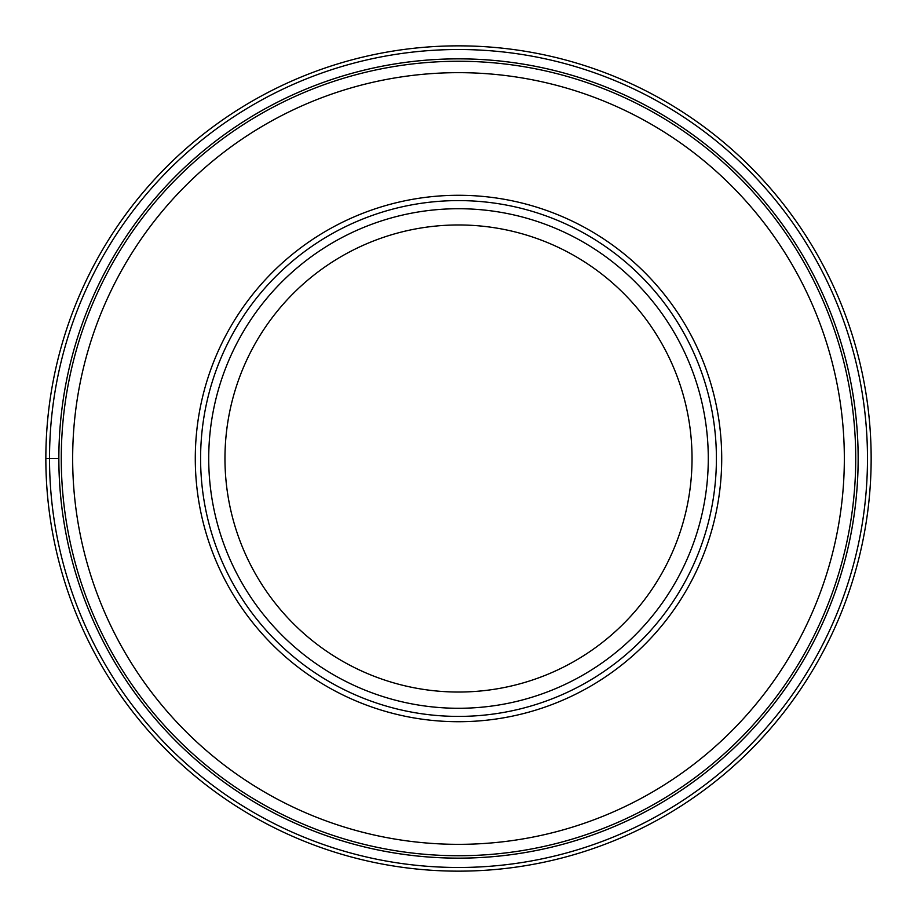 <?xml version="1.0" encoding="UTF-8"?>
<svg xmlns="http://www.w3.org/2000/svg" width="917" height="917" viewBox="0 0 917 917"><rect width="100%" height="100%" fill="white"/><g stroke="black" fill="none" stroke-linecap="round" stroke-linejoin="round"><path stroke-width="1.38" d="M871.15 458.5A412.65 412.65 0 0 0 458.5 45.85A412.65 412.65 0 0 0 45.85 458.5A412.65 412.65 0 0 0 458.5 871.15A412.65 412.65 0 0 0 871.15 458.5A412.65 412.65 0 0 0 458.5 45.85A412.65 412.65 0 0 0 45.85 458.5L58.848 458.5A399.652 399.652 0 0 0 458.626 858.152A399.652 399.652 0 0 0 858.152 458.248A399.652 399.652 0 0 0 458.374 58.848A399.652 399.652 0 0 0 58.848 458.752A399.652 399.652 0 0 0 458.626 858.152A399.652 399.652 0 0 0 858.152 458.248A399.652 399.652 0 0 0 458.374 58.848A399.652 399.652 0 0 0 58.848 458.5A399.64 399.64 0 0 1 458.374 58.86A399.64 399.64 0 0 1 858.14 458.5A399.64 399.64 0 0 1 458.626 858.14A399.64 399.64 0 0 1 58.86 458.5M716.406 458.5A257.906 257.906 0 0 0 458.5 200.594A257.906 257.906 0 0 0 200.594 458.5A257.906 257.906 0 0 0 458.5 716.406A257.906 257.906 0 0 0 716.406 458.5M458.5 208.721A249.779 249.779 0 0 0 208.721 458.5A249.779 249.779 0 0 0 458.5 708.279A249.779 249.779 0 0 0 708.279 458.5A249.779 249.779 0 0 0 458.5 208.721M458.5 692.037A233.537 233.537 0 0 0 692.037 458.5A233.537 233.537 0 0 0 458.5 224.963A233.537 233.537 0 0 0 224.963 458.5A233.537 233.537 0 0 0 458.5 692.037M867.482 458.5A408.982 408.982 0 0 0 458.5 49.518A408.982 408.982 0 0 0 49.518 458.5A408.982 408.982 0 0 0 458.5 867.482A408.982 408.982 0 0 0 867.482 458.5M61.267 458.213A397.233 397.233 0 0 0 458.351 855.733A397.233 397.233 0 0 0 855.733 458.5A397.233 397.233 0 0 0 458.649 61.267A397.233 397.233 0 0 0 61.267 458.213M844.339 458.5A385.839 385.839 0 0 1 458.362 844.339A385.839 385.839 0 0 1 72.661 458.225A385.839 385.839 0 0 1 458.638 72.661A385.839 385.839 0 0 1 844.339 458.5M721.713 458.294A263.213 263.213 0 0 0 458.397 195.287A263.213 263.213 0 0 0 195.287 458.706A263.213 263.213 0 0 0 458.603 721.713A263.213 263.213 0 0 0 721.713 458.294"/></g></svg>
